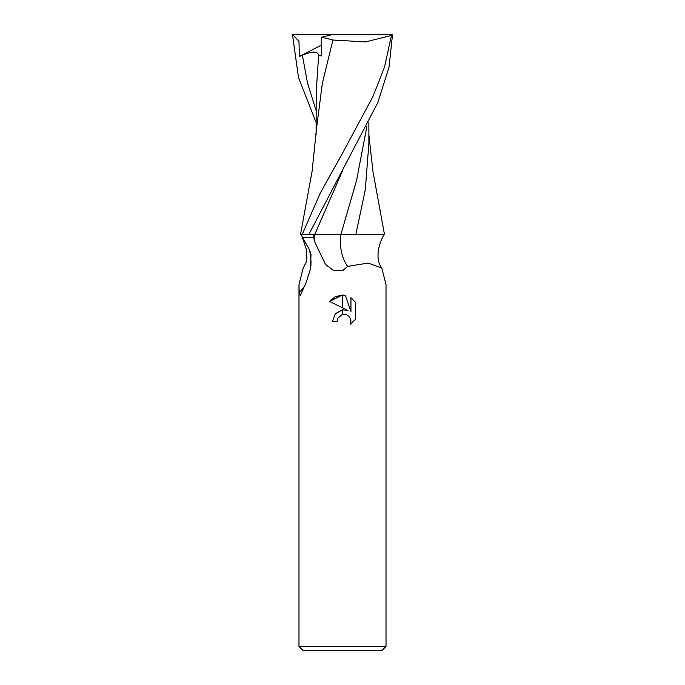 <?xml version="1.0" encoding="UTF-8"?>
<svg xmlns="http://www.w3.org/2000/svg" width="685" height="685" viewBox="0 0 685 685"><rect width="100%" height="100%" fill="white"/><g stroke="black" fill="none" stroke-linecap="round" stroke-linejoin="round"><path stroke-width="1.03" d="M298.985 646.4L303.335 650.75L381.665 650.75L386.015 646.4L298.985 646.4L298.985 284.566L303.215 268.023L306.075 262.492L306.889 257.945L306.563 250.162L302.188 236.856L302.436 237.335L313.687 237.335L313.199 234.433M386.015 646.4L386.015 284.566L381.785 268.023L368.085 263.057L347.586 266.431L342.5 270.815L333.458 270.387L325.469 264.401L314.535 241.497L313.687 237.335L302.436 237.335L309.218 249.297L310.999 254.169L310.502 268.803L306.067 282.768L300.235 295.543L299.199 292.529L298.985 284.566M348.04 310.536L342.68 307.89L342.68 295.055L345.308 295.355L350.951 311.606L350.951 297.692L355.429 302.222L355.429 319.39L350.232 324.365L350.968 321.256L350.437 318.593L348.93 316.342L346.678 314.835L342.68 314.432L342.68 309.843L348.04 310.536L342.68 309.843M342.5 309.86L335.325 313.67L332.49 321.299L335.265 313.739L342.32 309.885L342.32 314.518L337.799 318.148L337.063 321.299L337.525 318.756M350.874 320.126L350.232 324.365L355.429 319.39M342.32 307.711L329.571 301.426L342.32 295.055L342.32 307.711M337.799 318.148L342.286 314.526M342.5 314.475L344.315 314.312M344.409 314.312L346.036 314.603M355.429 302.222L350.951 297.692M345.308 295.355L342.68 295.064M342.5 295.055L335.196 296.708L329.571 301.426M337.063 321.299L332.49 321.299M301.04 234.433L302.436 237.335M309.218 249.297A51.683 42.033 54.8 0 1 310.784 267.33M305.108 285.148A51.683 42.033 54.8 0 1 299.199 292.529M366.895 126.528L356.551 180.48L340.916 234.433L383.96 234.433L382.564 237.335M340.822 234.433A54.466 44.294 -54.8 0 0 347.586 266.431M351.362 234.433L308.858 234.433L377.709 102.784L389.037 67.139L392.548 34.25L391.443 35.432L384.593 66.847L372.957 96.491L342.5 153.252L320.375 192.887L302.222 234.433L300.518 234.433L312.086 171.327L316.573 127.941L322.335 83.424L332.901 40.03L365.584 41.913L391.443 35.432M355.84 234.433L365.293 189.677L368.89 143.507L368.881 122.546M368.89 134.748L372.914 171.327L384.482 234.433L380.689 234.433M316.119 122.546L298.506 77.576L292.452 34.438L298.96 41.306L299.405 56.453L302.385 55.237C312.42 51.015 317.831 51.058 318.628 55.357L316.196 92.218L316.11 134.748M318.585 55.742L318.636 55.314L321.625 55.973L321.71 37.281L333.732 34.25L392.077 34.25M321.462 37.17L333.312 40.072M302.222 234.433L308.858 234.433M292.452 34.25L333.732 34.25M299.405 56.453L321.676 44.979M314.706 234.433A75.196 61.162 -54.8 0 0 314.535 241.497M342.791 170.163L314.775 234.433M302.385 55.237L307.479 82.953L316.145 110.67M381.785 268.023C378.206 263.049 377.897 259.016 378.06 253.673C378.291 248.527 379.875 242.918 382.812 236.856"/></g></svg>
